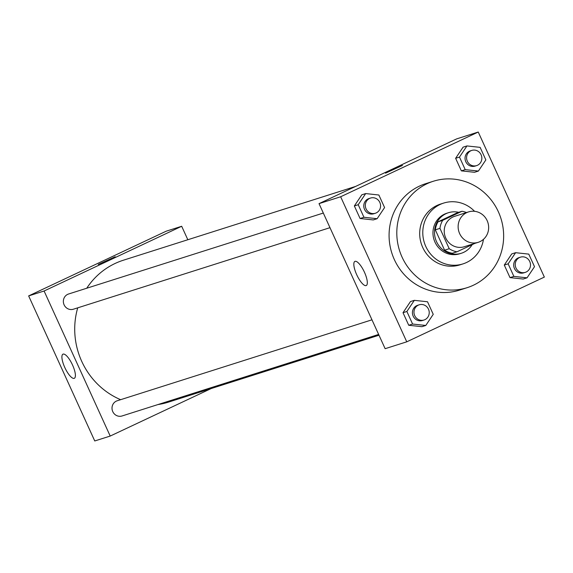 <?xml version="1.0" encoding="UTF-8"?>
<svg xmlns="http://www.w3.org/2000/svg" width="573" height="573" viewBox="0 0 573 573"><rect width="100%" height="100%" fill="white"/><g stroke="black" fill="none" stroke-linecap="round" stroke-linejoin="round"><path stroke-width="0.86" d="M466.78 212.604A15.951 15.192 -107.6 0 1 468.564 211.903A15.951 15.192 -107.6 0 1 487.874 222.51A15.951 15.192 -107.6 0 1 478.226 242.315A15.951 15.192 -107.6 0 1 459.245 232.659A15.951 15.192 -107.6 0 1 466.78 212.604M478.226 242.315L464.323 246.727A15.951 15.192 -107.6 0 1 445.343 237.072A15.951 15.192 -107.6 0 1 452.878 217.024A15.951 15.192 -107.6 0 1 454.661 216.322L468.564 211.903M456.996 251.783L452.369 253.252A20.592 19.611 -107.6 0 1 444.591 250.186L435.315 229.837L439.949 228.362L449.225 248.718A20.592 19.611 -107.6 0 0 456.996 251.783L474.852 243.382M435.315 229.837A20.592 19.611 -107.6 0 1 438.044 221.823L457.347 212.741L461.981 211.272A20.592 19.611 -107.6 0 1 466.472 212.569M461.981 211.272L442.678 220.354A20.592 19.611 -107.6 0 0 439.949 228.362M438.044 221.823L442.678 220.354M458.687 212.318A21.273 20.256 72.4 0 0 448.415 212.726A21.273 20.256 72.4 0 0 435.552 239.134A21.273 20.256 72.4 0 0 461.301 253.273A21.273 20.256 72.4 0 0 472.166 244.65M461.301 253.273L459.754 253.76A21.273 20.256 -107.6 0 1 434.449 240.889A21.273 20.256 -107.6 0 1 444.498 214.152A21.273 20.256 -107.6 0 1 446.868 213.22L448.415 212.726M444.591 250.186L449.225 248.718M474.566 211.308A31.902 30.39 72.4 0 0 443.652 203.086A31.902 30.39 72.4 0 0 424.349 242.694A31.902 30.39 72.4 0 0 462.977 263.895A31.902 30.39 72.4 0 0 483.469 239.335M443.652 203.086L440.558 204.067A31.902 30.39 72.4 0 0 421.262 243.675A31.902 30.39 72.4 0 0 459.89 264.876L462.977 263.895M498.381 211.817A55.832 53.174 72.4 0 0 433.317 181.261A55.832 53.174 72.4 0 0 399.546 250.58A55.832 53.174 72.4 0 0 467.131 287.682A55.832 53.174 72.4 0 0 498.381 211.817M467.131 287.682L459.41 290.139A55.832 53.174 -107.6 0 1 392.985 256.346A55.832 53.174 -107.6 0 1 419.364 186.153A55.832 53.174 -107.6 0 1 425.589 183.711L433.317 181.261M544.35 277.088L478.247 132.034L340.656 196.761L406.758 341.823L544.35 277.088M466.945 145.936L463.084 147.161L455.628 158.298L461.351 170.861L474.53 172.287L478.398 171.055L485.854 159.924L480.124 147.361L466.945 145.936L459.489 157.066L465.212 169.629L478.398 171.055M515.6 252.693L511.739 253.925L504.283 265.055L510.006 277.619L523.185 279.044L527.045 277.819L534.509 266.681L528.779 254.118L515.6 252.693L508.144 263.831L513.866 276.394L527.045 277.819M414.329 300.338L410.469 301.563L403.012 312.7L408.735 325.263L421.921 326.689L425.782 325.464L433.238 314.326L427.515 301.763L414.329 300.338L406.873 311.476L412.596 324.039L425.782 325.464M365.674 193.574L361.814 194.806L354.358 205.943L360.08 218.499L373.267 219.932L377.127 218.7L384.583 207.562L378.86 195.006L365.674 193.574L358.218 204.711L363.948 217.274L377.127 218.7M478.247 132.034L456.617 138.902L319.025 203.637L385.135 348.692L406.758 341.823M364.449 272.232A13.337 4.032 64.8 0 1 366.254 285.533A13.337 4.032 64.8 0 1 356.929 275.183A13.337 4.032 64.8 0 1 354.902 261.395A13.337 4.032 64.8 0 1 364.449 272.232M319.025 203.637L340.656 196.761M402.468 165.447L385.536 173.168M86.738 288.233A74.447 70.902 -107.6 0 1 115.094 263.473A74.447 70.902 -107.6 0 1 123.396 260.214L355.618 186.418M378.997 335.219L168.491 402.117A74.447 70.902 -107.6 0 1 157.99 404.552M120.624 399.682A74.447 70.902 -107.6 0 1 77.727 307.837M323.315 213.049L68.567 294.006A7.979 7.599 72.4 0 0 63.746 303.905A7.979 7.599 72.4 0 0 73.401 309.212L329.984 227.674M378.638 334.431L122.056 415.969A7.979 7.599 -107.6 0 1 112.566 411.142A7.979 7.599 -107.6 0 1 116.333 401.114A7.979 7.599 -107.6 0 1 117.221 400.771L371.97 319.813M181.684 226.271L44.092 291.005L110.202 436.06L94.753 440.966L28.65 295.912L166.242 231.177L181.684 226.271L187.829 239.743M110.202 436.06L211.208 388.544M63.13 354.107A13.337 4.032 64.8 0 1 72.413 364.757A13.337 4.032 64.8 0 1 74.332 378.302A13.337 4.032 64.8 0 1 65.007 367.952A13.337 4.032 64.8 0 1 62.973 354.164A13.337 4.032 64.8 0 1 63.13 354.107M28.65 295.912L44.092 291.005M115.18 256.747L98.248 264.461M375.365 213.249L373.818 213.743A7.979 7.599 -107.6 0 1 364.328 208.916A7.979 7.599 -107.6 0 1 368.095 198.888A7.979 7.599 -107.6 0 1 368.983 198.537L370.53 198.05A7.979 7.599 -107.6 0 1 380.185 203.351A7.979 7.599 -107.6 0 1 375.365 213.249A7.979 7.599 -107.6 0 1 365.875 208.422A7.979 7.599 -107.6 0 1 369.642 198.394A7.979 7.599 -107.6 0 1 370.53 198.05M361.814 194.806L354.358 205.943L358.218 204.711M354.358 205.943L360.08 218.499L363.948 217.274M360.08 218.499L373.267 219.932M424.013 320.013L422.473 320.5A7.979 7.599 -107.6 0 1 412.983 315.673A7.979 7.599 -107.6 0 1 416.75 305.645A7.979 7.599 -107.6 0 1 417.638 305.302L419.185 304.807A7.979 7.599 -107.6 0 1 428.84 310.108A7.979 7.599 -107.6 0 1 424.013 320.013A7.979 7.599 -107.6 0 1 414.53 315.186A7.979 7.599 -107.6 0 1 418.297 305.158A7.979 7.599 -107.6 0 1 419.185 304.807M410.469 301.563L403.012 312.7L406.873 311.476M403.012 312.7L408.735 325.263L412.596 324.039M408.735 325.263L421.921 326.689M476.629 165.604L475.081 166.098A7.979 7.599 -107.6 0 1 465.598 161.271A7.979 7.599 -107.6 0 1 469.366 151.243A7.979 7.599 -107.6 0 1 470.254 150.892L471.801 150.405A7.979 7.599 -107.6 0 1 481.456 155.706A7.979 7.599 -107.6 0 1 476.629 165.604A7.979 7.599 -107.6 0 1 467.138 160.777A7.979 7.599 -107.6 0 1 470.906 150.749A7.979 7.599 -107.6 0 1 471.801 150.405M463.084 147.161L455.628 158.298L459.489 157.066M455.628 158.298L461.351 170.861L465.212 169.629M461.351 170.861L474.53 172.287M525.283 272.368L523.736 272.855A7.979 7.599 -107.6 0 1 514.246 268.028A7.979 7.599 -107.6 0 1 518.021 258.008A7.979 7.599 -107.6 0 1 518.909 257.657L520.449 257.162A7.979 7.599 -107.6 0 1 530.111 262.463A7.979 7.599 -107.6 0 1 525.283 272.368A7.979 7.599 -107.6 0 1 515.793 267.541A7.979 7.599 -107.6 0 1 519.561 257.513A7.979 7.599 -107.6 0 1 520.449 257.162M511.739 253.925L504.283 265.055L508.144 263.831M504.283 265.055L510.006 277.619L513.866 276.394M510.006 277.619L523.185 279.044"/></g></svg>
